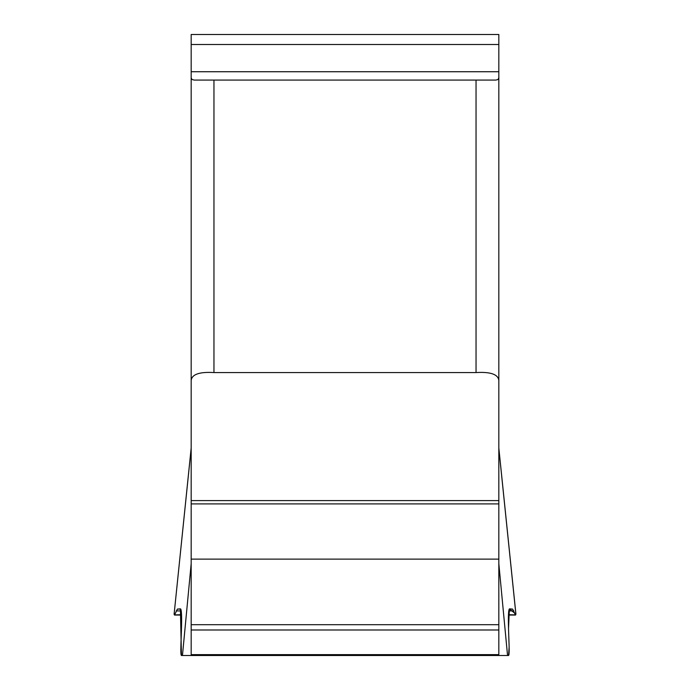 <?xml version="1.0" encoding="UTF-8"?>
<svg xmlns="http://www.w3.org/2000/svg" width="690" height="690" viewBox="0 0 690 690"><rect width="100%" height="100%" fill="white"/><g stroke="black" fill="none" stroke-linecap="round" stroke-linejoin="round"><path stroke-width="1.03" d="M498.827 563.661L507.547 655.5L498.827 655.5L498.827 34.5L191.173 34.5L191.173 655.5L181.453 655.5C180.875 655.414 180.702 651.8 180.927 644.65L181.427 630.091C181.893 616.049 181.548 608.968 180.4 608.847L181.453 655.5M498.827 77.703L498.033 79.548L495.774 80.075L194.226 80.075L191.872 79.479L191.173 77.703M191.173 380.354C191.993 374.299 199.591 371.703 213.96 372.565L476.04 372.565L476.04 80.075M498.827 380.354C498.025 374.299 490.426 371.703 476.04 372.565M498.827 448.017L515.913 614.109L509.393 608.916L508.521 628.642L509.134 646.996L508.547 655.5L507.547 655.5L508.547 655.5C509.125 655.414 509.298 651.791 509.073 644.65L508.573 630.091C508.107 616.049 508.452 608.968 509.6 608.847L512.618 609.089L515.292 614.695L515.896 614.247L498.827 448.319M508.461 614.695L515.663 614.902M191.173 563.661L182.453 655.5M191.173 448.319L174.104 614.247L174.708 614.695L177.382 609.089L180.4 608.847M174.337 614.902L181.539 614.695M174.104 614.247L191.173 448.017M498.827 655.5L191.173 655.5M512.618 609.089L509.255 609.089M180.746 609.089L177.382 609.089M513.834 610.917L508.763 610.917M181.237 610.917L176.166 610.917M515.861 613.962L514.749 613.289M213.96 372.565L213.96 80.075M498.827 500.586L191.173 500.586M498.827 503.898L191.173 503.898M498.827 559.116L191.173 559.116M498.827 624.692L191.173 624.692M498.827 629.987L191.173 629.987M498.827 654.638L191.173 654.638M191.173 71.734L498.827 71.734M191.173 44.514L498.827 44.514M515.542 615.057L508.444 615.057M181.556 615.057L174.51 615.057"/></g></svg>
